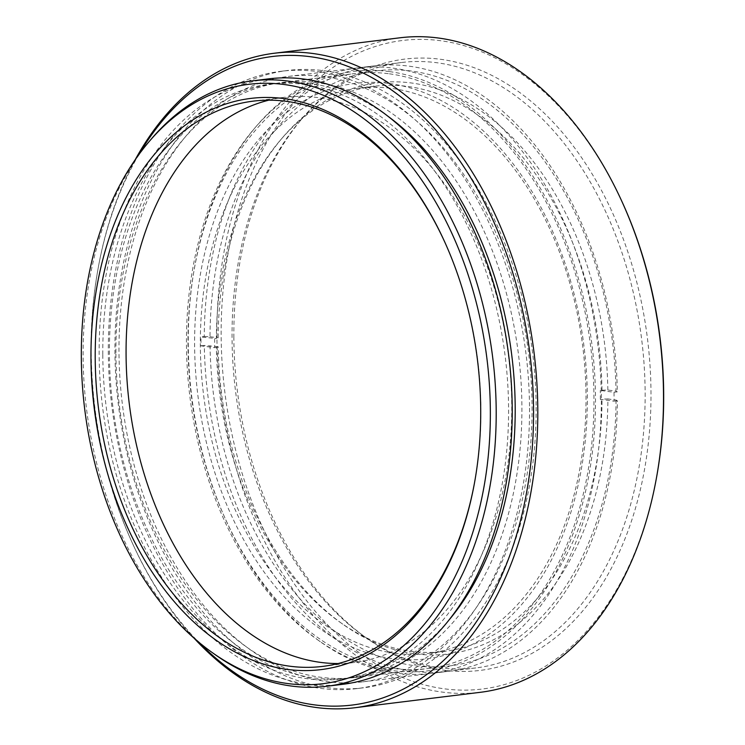 <?xml version="1.0" encoding="UTF-8"?>
<svg xmlns="http://www.w3.org/2000/svg" width="745" height="745" viewBox="0 0 745 745"><rect width="100%" height="100%" fill="white"/><g stroke="black" fill="none" stroke-linecap="round" stroke-linejoin="round"><path stroke-width="0.56" stroke-dasharray="3.73 2.79" d="M233.846 336.824A307.983 206.71 -97 0 0 367.229 638.549A307.983 206.71 -97 0 0 650.99 392.708A307.983 206.71 -97 0 0 526.687 97.8A307.983 206.71 -97 0 0 303.122 117.365A307.983 206.71 -97 0 0 233.846 336.824M645.142 392.904A304.984 204.698 83 0 1 475.832 667.939A304.984 204.698 83 0 1 364.137 636.36A304.984 204.698 83 0 1 232.049 337.569A304.984 204.698 83 0 1 300.654 120.243A304.984 204.698 83 0 1 401.369 62.533A304.984 204.698 83 0 1 645.142 392.904M215.193 654.678A304.984 204.698 83 0 1 83.114 355.887A304.984 204.698 83 0 1 151.71 138.561M656.401 478.206A326.72 219.281 83 0 1 414.881 682.038A326.72 219.281 83 0 1 221.153 335.129A326.72 219.281 83 0 1 374.139 46.87A326.72 219.281 83 0 1 622.541 202.854M399.963 37.79A329.718 221.293 -97 0 0 216.916 335.129A329.718 221.293 -97 0 0 480.46 692.291M138.747 154.727A326.72 219.281 -97 0 0 98.312 267.334A326.72 219.281 -97 0 0 91.039 351.137A326.72 219.281 -97 0 0 132.182 542.686A326.72 219.281 -97 0 0 198.692 642.134M194.045 638.148A329.718 221.293 83 0 1 132.731 543.906A329.718 221.293 83 0 1 91.216 350.588A329.718 221.293 83 0 1 98.554 266.021A329.718 221.293 83 0 1 135.199 159.728M474.425 483.282A284.758 191.12 -97 0 0 474.546 482.63A284.758 191.12 -97 0 0 480.888 409.592A284.758 191.12 -97 0 0 445.026 242.637A284.758 191.12 -97 0 0 444.746 242.032M532.079 406.807A304.984 204.698 83 0 1 362.768 681.852A304.984 204.698 83 0 1 118.986 351.472A304.984 204.698 83 0 1 288.296 76.437A304.984 204.698 83 0 1 532.079 406.807M536.139 407.357A310.982 208.721 83 0 1 363.495 687.803A310.982 208.721 83 0 1 114.926 350.932A310.982 208.721 83 0 1 287.57 70.486A310.982 208.721 83 0 1 536.139 407.357M529.518 408.167A310.982 208.721 83 0 1 356.883 688.613A310.982 208.721 83 0 1 108.314 351.742A310.982 208.721 83 0 1 280.949 71.306A310.982 208.721 83 0 1 529.518 408.167M268.833 100.165A284.758 191.12 83 0 1 284.152 97.334A284.758 191.12 83 0 1 511.759 405.792A284.758 191.12 83 0 1 353.679 662.584A284.758 191.12 83 0 1 338.128 663.544M342.914 684.292A304.984 204.698 83 0 1 99.141 353.922A304.984 204.698 83 0 1 268.451 78.877M102.791 354.406A299.592 201.076 83 0 1 269.113 84.232A299.592 201.076 83 0 1 508.574 408.763A299.592 201.076 83 0 1 342.262 678.937A299.592 201.076 83 0 1 102.791 354.406M449.365 619.589A299.592 201.076 83 0 1 348.874 678.127A299.592 201.076 83 0 1 109.413 353.596A299.592 201.076 83 0 1 275.724 83.421A299.592 201.076 83 0 1 387.4 115.857M115.922 352.767A299.741 201.178 83 0 1 282.327 82.462A299.741 201.178 83 0 1 521.91 407.152A299.741 201.178 83 0 1 355.505 677.456A299.741 201.178 83 0 1 115.922 352.767M389.412 73.82A299.741 201.178 83 0 1 593.961 398.286A299.741 201.178 83 0 1 427.565 668.591A299.741 201.178 83 0 1 392.531 668.367A299.741 201.178 83 0 1 187.982 343.901A299.741 201.178 83 0 1 354.378 73.597A299.741 201.178 83 0 1 389.412 73.82M204.27 336.526L209.997 336.731A299.797 201.215 83 0 1 411.464 71.054A299.797 201.215 83 0 1 616.003 391.116L617.316 391.861A304.984 204.698 -97 0 0 409.238 66.184A304.984 204.698 -97 0 0 373.59 65.951A304.984 204.698 -97 0 0 204.27 336.526L200.964 336.936L216.367 338.565A284.758 191.12 83 0 1 280.409 140.116A284.758 191.12 83 0 1 374.446 86.224A284.758 191.12 83 0 1 407.729 86.448A284.758 191.12 83 0 1 601.997 390.222L600.302 390.427L614.01 392.261A304.984 204.698 83 0 1 614.057 401.183L600.349 399.348L602.044 399.143A284.758 191.12 83 0 1 443.964 651.475A284.758 191.12 83 0 1 410.681 651.26A284.758 191.12 83 0 1 339.683 621.982A284.758 191.12 83 0 1 216.413 347.487L218.201 346.742A287.756 193.132 -97 0 0 342.774 624.18A287.756 193.132 -97 0 0 414.518 653.765A287.756 193.132 -97 0 0 607.901 398.938L602.044 399.143M389.402 71.594A301.986 202.687 -97 0 0 254.38 128.513A301.986 202.687 -97 0 0 317.24 639.545A301.986 202.687 -97 0 0 392.541 670.593A301.986 202.687 -97 0 0 595.488 398.491A301.986 202.687 -97 0 0 389.402 71.594M396.377 673.098A304.984 204.698 83 0 1 320.331 641.743A304.984 204.698 83 0 1 256.848 125.635A304.984 204.698 83 0 1 357.553 67.916A304.984 204.698 83 0 1 393.211 68.149A304.984 204.698 83 0 1 600.423 371.969A304.984 204.698 83 0 1 432.026 673.331A304.984 204.698 83 0 1 396.377 673.098M389.467 83.542A289.945 194.603 83 0 1 587.33 397.402A289.945 194.603 83 0 1 392.475 658.654A289.945 194.603 83 0 1 194.613 344.795A289.945 194.603 83 0 1 389.467 83.542M394.654 653.235A284.758 191.12 -97 0 0 427.937 653.449A284.758 191.12 -97 0 0 585.17 372.081A284.758 191.12 -97 0 0 391.693 88.413A284.758 191.12 -97 0 0 358.41 88.199A284.758 191.12 -97 0 0 201.187 369.567A284.758 191.12 -97 0 0 394.654 653.235M214.672 338.77A284.758 191.12 -97 0 0 214.718 347.692L201.01 345.857A304.984 204.698 83 0 1 200.964 336.936M201.01 345.857L204.316 345.447A304.984 204.698 -97 0 0 412.404 671.124A304.984 204.698 -97 0 0 448.052 671.357A304.984 204.698 -97 0 0 617.363 400.773L614.057 401.183M600.349 399.348A284.758 191.12 -97 0 0 600.302 390.427M601.997 390.222L607.855 390.026L616.003 391.116M607.855 390.026A287.756 193.132 -97 0 0 490.368 117.859A287.756 193.132 -97 0 0 282.877 137.238A287.756 193.132 -97 0 0 218.155 337.82L216.367 338.565M209.997 336.731L218.155 337.82M218.201 346.742L204.316 345.447M617.363 400.773L616.05 400.037L607.901 398.938M616.05 400.037A299.797 201.215 83 0 1 414.583 665.704A299.797 201.215 83 0 1 210.043 345.652M216.413 347.487L214.718 347.692M614.01 392.261L617.316 391.861M364.137 636.36L367.229 638.549M98.312 267.334L98.554 266.021M474.546 482.63L474.304 483.933M362.768 681.852L475.832 667.939M356.883 688.613L363.495 687.803M322.808 666.384L353.679 662.584M269.113 84.232L275.724 83.421M342.262 678.937L348.874 678.127M253.281 101.134L284.152 97.334M280.949 71.306L287.57 70.486M288.296 76.437L401.369 62.533M445.026 242.637L444.476 241.427M132.182 542.686L132.731 543.906M300.654 120.243L303.122 117.365M282.327 82.462L354.378 73.597M355.505 677.456L427.565 668.591M317.24 639.545L320.331 641.743M254.38 128.513L256.848 125.635M339.683 621.982L342.774 624.18M357.553 67.916L373.59 65.951M427.937 653.449L443.964 651.475M358.41 88.199L374.446 86.224M432.026 673.331L448.052 671.357M280.409 140.116L282.877 137.238"/><path stroke-width="1.12" d="M490.35 411.426A301.986 202.687 -97 0 0 368.468 122.255A301.986 202.687 -97 0 0 149.251 141.438A301.986 202.687 -97 0 0 81.317 356.632A301.986 202.687 -97 0 0 212.111 652.48A301.986 202.687 -97 0 0 490.35 411.426M149.251 141.438L151.71 138.561A304.984 204.698 83 0 1 252.425 80.851A304.984 204.698 83 0 1 496.198 411.221A304.984 204.698 83 0 1 326.887 686.266A304.984 204.698 83 0 1 215.193 654.678L212.111 652.48M621.982 201.634L622.541 202.854A326.72 219.281 83 0 1 663.683 394.403A326.72 219.281 83 0 1 656.401 478.206L656.159 479.519A329.718 221.293 -97 0 0 663.506 394.952A329.718 221.293 -97 0 0 621.982 201.634A329.718 221.293 -97 0 0 399.963 37.79L274.253 53.249A329.718 221.293 83 0 1 537.797 410.411A329.718 221.293 83 0 1 354.76 707.75A329.718 221.293 83 0 1 194.045 638.148M198.692 642.134A326.72 219.281 -97 0 0 422.173 677.773A326.72 219.281 -97 0 0 533.56 410.411A326.72 219.281 -97 0 0 384.15 84.958A326.72 219.281 -97 0 0 138.747 154.727M135.199 159.728A329.718 221.293 83 0 1 274.253 53.249M480.711 410.132A287.756 193.132 83 0 1 474.304 483.933A287.756 193.132 83 0 1 261.579 663.46A287.756 193.132 83 0 1 90.965 357.926A287.756 193.132 83 0 1 225.698 104.039A287.756 193.132 83 0 1 444.476 241.427A287.756 193.132 83 0 1 480.711 410.132M444.746 242.032A284.758 191.12 -97 0 0 253.281 101.134A284.758 191.12 -97 0 0 95.202 357.926A284.758 191.12 -97 0 0 322.808 666.384A284.758 191.12 -97 0 0 474.425 483.282M338.128 663.544A284.758 191.12 83 0 1 126.073 354.126A284.758 191.12 83 0 1 268.833 100.165M252.425 80.851L268.451 78.877A304.984 204.698 83 0 1 512.225 409.256A304.984 204.698 83 0 1 342.914 684.292L326.887 686.266M387.4 115.857A299.592 201.076 83 0 1 515.195 407.953A299.592 201.076 83 0 1 449.365 619.589M354.76 707.75L480.46 692.291A329.718 221.293 -97 0 0 656.159 479.519"/></g></svg>
